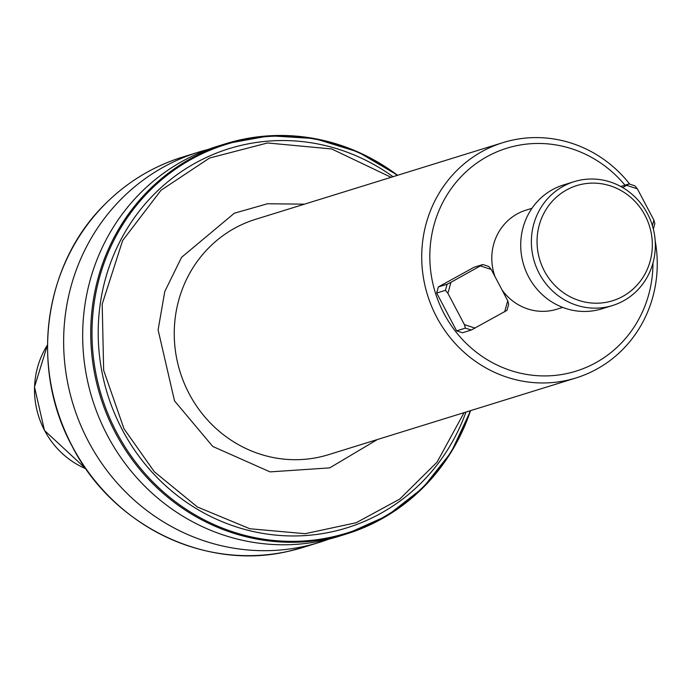 <?xml version="1.0" encoding="UTF-8"?>
<svg xmlns="http://www.w3.org/2000/svg" width="690" height="690" viewBox="0 0 690 690"><rect width="100%" height="100%" fill="white"/><g stroke="black" fill="none" stroke-linecap="round" stroke-linejoin="round"><path stroke-width="1.03" d="M377.404 439.521L329.725 467.872L270.049 471.882L212.77 446.456L174.518 400.881L158.105 329.889L164.772 291.542L181.574 257.327L234.341 213.21L267.522 203.748L304.437 204.162M391.092 177.304L331.683 148.962L267.513 142.968L209.562 158.036L161.046 190.224L122.639 240.534L102.189 304.169L103.664 370.349L123.984 428.749L154.353 471.796L197.4 506.986L249.849 528.756L305.101 533.698L356.213 522.727L399.743 499.086L437.089 462.127L464.06 412.655M655.181 240.741A123.2 117.24 -107.2 0 1 575.969 377.956A123.2 117.24 -107.2 0 1 436.623 317.003A123.2 117.24 -107.2 0 1 503.001 142.606A123.2 117.24 -107.2 0 1 629.763 184.161M652.964 263.037A116.713 111.064 -107.2 0 1 569.423 372.971A116.713 111.064 -107.2 0 1 443.937 313.433A116.713 111.064 -107.2 0 1 476.894 163.004A116.713 111.064 -107.2 0 1 624.976 185.179M531.973 208.302L526.022 210.148A51.871 49.361 72.8 0 0 495.032 276.673M397.578 175.295A204.257 194.373 72.8 0 0 225.501 143.779L217.445 146.28A204.257 194.373 72.8 0 0 107.39 435.416A204.257 194.373 72.8 0 0 338.411 536.466L346.475 533.974A204.257 194.373 72.8 0 0 470.546 410.645M612.556 305.515L601.896 308.818A64.843 61.703 -107.2 0 1 528.557 276.742A64.843 61.703 -107.2 0 1 563.497 184.954L574.158 181.651A64.843 61.703 -107.2 0 1 647.496 213.728A64.843 61.703 -107.2 0 1 612.556 305.515A64.843 61.703 -107.2 0 1 539.218 273.438A64.843 61.703 -107.2 0 1 574.158 181.651M208.001 149.488A204.257 194.373 72.8 0 0 198.41 152.18A204.257 194.373 72.8 0 0 88.355 441.315A204.257 194.373 72.8 0 0 319.375 542.375A204.257 194.373 72.8 0 0 328.811 539.166M544.341 270.937A60.306 57.382 -107.2 0 1 566.611 189.923A60.306 57.382 -107.2 0 1 645.038 215.401A60.306 57.382 -107.2 0 1 622.76 296.415A60.306 57.382 -107.2 0 1 544.341 270.937M436.684 293.043L445.438 290.326L447.914 293.328L464.422 324.645L465.362 328.121L471.27 330.036L462.507 332.753L456.608 330.838L436.684 293.043L438.357 286.945L474.09 267.246L482.845 264.529L450.941 282.305L447.12 284.228L438.357 286.945M502.044 289.973A51.871 49.361 72.8 0 0 556.744 309.241L562.695 307.395M465.362 328.121L456.608 330.838M471.27 330.036L506.995 310.336L508.677 304.238L507.728 300.762L491.22 269.445L488.753 266.444L482.845 264.529M620.759 186.481L629.021 183.92L622.708 187.585M653.344 229.089L654.845 223.629L653.904 220.153L637.388 188.844L634.921 185.843L629.021 183.92M464.422 324.645L475.091 328.112M504.7 311.785L507.728 300.762M491.22 269.445L480.55 265.978M450.941 282.305L447.914 293.328M447.12 284.228L445.438 290.326M637.388 188.844L626.718 185.377M652.395 225.639L653.904 220.153M503.001 142.606L255.533 219.334A123.2 117.24 72.8 0 0 189.155 393.731A123.2 117.24 72.8 0 0 328.5 454.684L575.969 377.956M392.998 176.709A198.53 188.922 72.8 0 0 159.097 189.422A198.53 188.922 72.8 0 0 122.234 429.663A198.53 188.922 72.8 0 0 302.599 535.725A198.53 188.922 72.8 0 0 465.966 412.059M397.682 175.26L358.05 151.947L314.597 138.552L269.618 135.775L225.501 143.779A204.257 194.373 72.8 0 0 115.454 432.915A204.257 194.373 72.8 0 0 346.475 533.974L387.375 515.611L422.901 487.882L451.157 452.252L470.64 410.61M397.25 175.389A203.498 193.649 72.8 0 0 155.793 184.877A203.498 193.649 72.8 0 0 116.627 432.397A203.498 193.649 72.8 0 0 303.367 541.012A203.498 193.649 72.8 0 0 470.218 410.748M104.794 204.413A204.257 194.373 72.8 0 0 72.303 446.292A204.257 194.373 72.8 0 0 287.764 551.439A204.257 194.373 72.8 0 0 303.324 547.351L287.747 551.448C205.189 570.811 112.401 525.521 72.174 446.309C29.575 368.417 43.556 264.322 104.716 204.456C126.848 182.22 152.723 166.454 182.35 157.156A204.257 194.373 72.8 0 0 104.794 204.413M85.836 468.752L44.479 430.448L34.5 387.004L47.472 344.991A83.076 79.057 72.8 0 0 44.583 430.465A83.076 79.057 72.8 0 0 85.827 468.734M198.41 152.18L182.35 157.156M319.375 542.375L303.324 547.351"/></g></svg>

